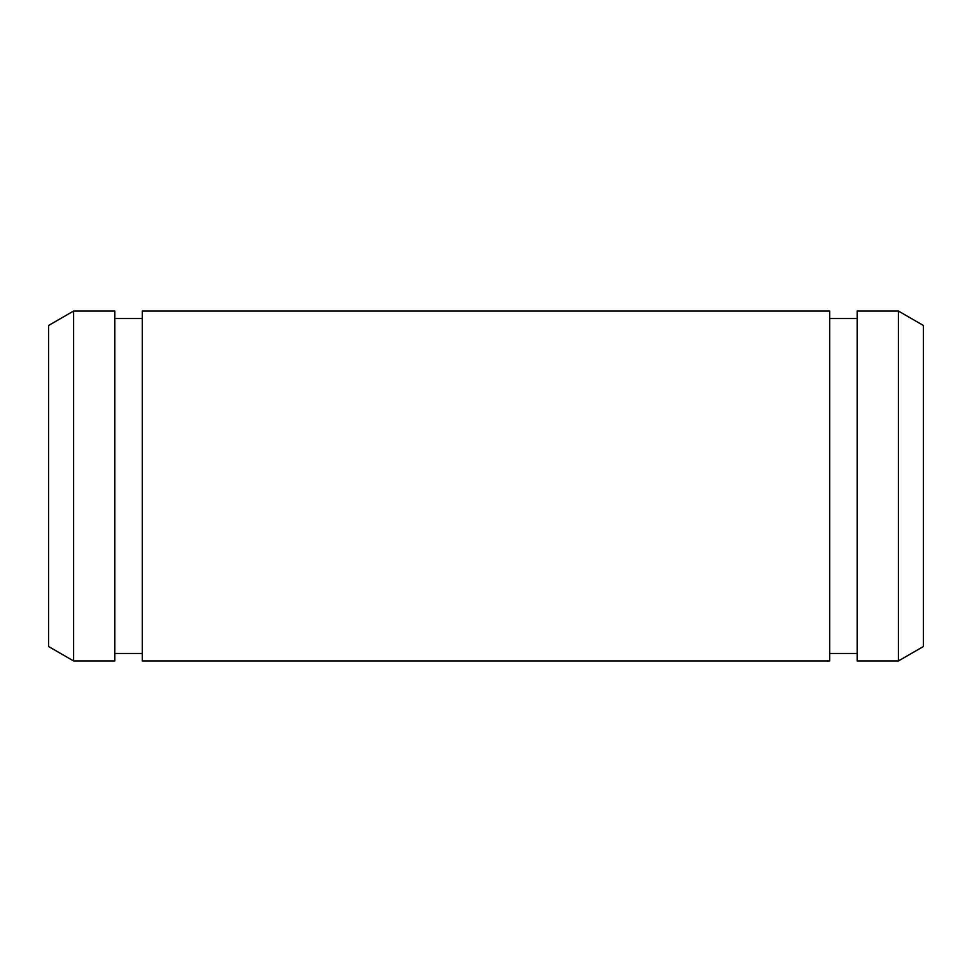 <?xml version="1.0" encoding="UTF-8"?>
<svg xmlns="http://www.w3.org/2000/svg" width="972" height="972" viewBox="0 0 972 972"><rect width="100%" height="100%" fill="white"/><g stroke="black" fill="none" stroke-linecap="round" stroke-linejoin="round"><path stroke-width="1.46" d="M898.407 660.96L923.4 646.526L923.4 325.474L898.407 311.04L857.17 311.04L857.17 660.96L898.407 660.96L898.407 311.04M857.17 653.463L829.675 653.463M829.675 660.96L829.675 311.04L142.325 311.04L142.325 660.96L829.675 660.96M142.325 653.463L114.83 653.463M114.83 660.96L114.83 311.04L73.593 311.04L73.593 660.96L114.83 660.96M73.593 660.96L48.6 646.526L48.6 325.474L73.593 311.04M857.17 318.537L829.675 318.537M142.325 318.537L114.83 318.537"/></g></svg>
